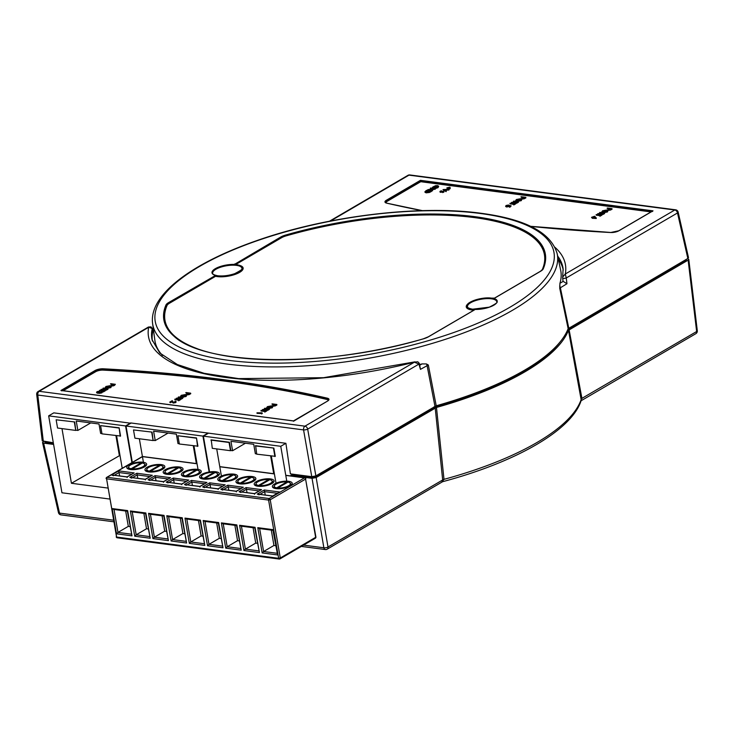 <?xml version="1.0" encoding="UTF-8"?>
<svg xmlns="http://www.w3.org/2000/svg" width="734" height="734" viewBox="0 0 734 734"><rect width="100%" height="100%" fill="white"/><g stroke="black" fill="none" stroke-linecap="round" stroke-linejoin="round"><path stroke-width="1.1" d="M142.956 466.686A8.157 2.78 -9.8 0 0 144.736 464.475A8.157 2.78 -9.8 0 0 142.313 462.998L132.23 468.888A8.157 2.78 -9.8 0 0 142.956 466.686M141.176 462.842A8.157 2.78 -9.8 0 0 130.441 465.044A8.157 2.78 -9.8 0 0 128.67 467.255A8.157 2.78 -9.8 0 0 131.092 468.742L141.176 462.842L141.304 463.585M161.159 469.072A8.157 2.78 -9.8 0 0 162.939 466.87A8.157 2.78 -9.8 0 0 160.517 465.384L150.433 471.274A8.157 2.78 -9.8 0 0 161.159 469.072M159.379 465.228A8.157 2.78 -9.8 0 0 148.644 467.43A8.157 2.78 -9.8 0 0 146.864 469.641A8.157 2.78 -9.8 0 0 149.296 471.127L159.379 465.228L159.507 465.971M179.362 471.467A8.157 2.78 -9.8 0 0 181.142 469.255A8.157 2.78 -9.8 0 0 178.72 467.769L168.637 473.669A8.157 2.78 -9.8 0 0 179.362 471.467M177.582 467.622A8.157 2.78 -9.8 0 0 166.847 469.824A8.157 2.78 -9.8 0 0 165.067 472.026A8.157 2.78 -9.8 0 0 167.499 473.513L177.582 467.622L177.711 468.356M197.565 473.852A8.157 2.78 -9.8 0 0 199.345 471.641A8.157 2.78 -9.8 0 0 196.923 470.155L186.84 476.054A8.157 2.78 -9.8 0 0 197.565 473.852M195.785 470.008A8.157 2.78 -9.8 0 0 185.051 472.21A8.157 2.78 -9.8 0 0 183.271 474.421A8.157 2.78 -9.8 0 0 185.702 475.907L195.785 470.008L195.914 470.751M215.768 476.238A8.157 2.78 -9.8 0 0 217.548 474.026A8.157 2.78 -9.8 0 0 215.126 472.54L205.034 478.44A8.157 2.78 -9.8 0 0 215.768 476.238M213.989 472.393A8.157 2.78 -9.8 0 0 203.254 474.595A8.157 2.78 -9.8 0 0 201.474 476.806A8.157 2.78 -9.8 0 0 203.896 478.293L213.989 472.393L214.117 473.136M233.972 478.623A8.157 2.78 -9.8 0 0 235.752 476.421A8.157 2.78 -9.8 0 0 233.329 474.935L223.237 480.825A8.157 2.78 -9.8 0 0 233.972 478.623M232.192 474.779A8.157 2.78 -9.8 0 0 221.457 476.981A8.157 2.78 -9.8 0 0 219.677 479.192A8.157 2.78 -9.8 0 0 222.099 480.678L232.192 474.779L232.32 475.522M252.175 481.009A8.157 2.78 -9.8 0 0 253.955 478.807A8.157 2.78 -9.8 0 0 251.533 477.32L241.44 483.211A8.157 2.78 -9.8 0 0 252.175 481.009M250.395 477.173A8.157 2.78 -9.8 0 0 239.66 479.375A8.157 2.78 -9.8 0 0 237.88 481.577A8.157 2.78 -9.8 0 0 240.302 483.064L250.395 477.173L250.523 477.907M270.378 483.403A8.157 2.78 -9.8 0 0 272.158 481.192A8.157 2.78 -9.8 0 0 269.736 479.706L259.643 485.605A8.157 2.78 -9.8 0 0 270.378 483.403M268.598 479.559A8.157 2.78 -9.8 0 0 257.863 481.761A8.157 2.78 -9.8 0 0 256.083 483.972A8.157 2.78 -9.8 0 0 258.506 485.449L268.598 479.559L268.727 480.293M288.581 485.789A8.157 2.78 -9.8 0 0 290.361 483.578A8.157 2.78 -9.8 0 0 287.939 482.091L277.847 487.991A8.157 2.78 -9.8 0 0 288.581 485.789M286.801 481.944A8.157 2.78 -9.8 0 0 276.067 484.146A8.157 2.78 -9.8 0 0 274.287 486.358A8.157 2.78 -9.8 0 0 276.709 487.844L286.801 481.944L286.93 482.688M148.213 528.975L146.516 528.755L143.864 513.396M137.799 478.274L136.854 473.265L152.323 475.302L145.268 479.256L129.854 477.357L136.854 473.265M146.516 528.755L136.185 534.802L149.516 536.545M166.416 531.37L164.719 531.141L162.067 515.782M156.003 480.669L155.424 477.302L150.828 479.99M164.719 531.141L154.388 537.187L167.719 538.93M184.619 533.756L182.922 533.535L180.27 518.167M174.206 483.055L173.628 479.687L169.031 482.376M182.922 533.535L172.591 539.573L185.922 541.325M202.813 536.141L201.125 535.921L198.474 520.553M192.409 485.44L191.831 482.082L187.234 484.761M201.125 535.921L190.794 541.958L204.125 543.711M221.017 538.527L219.328 538.306L216.677 522.947M210.612 487.826L210.025 484.468L205.437 487.147M219.328 538.306L208.997 544.344L222.329 546.096M239.22 540.921L237.532 540.692L234.88 525.333M228.815 490.211L228.228 486.853L223.641 489.541M237.532 540.692L227.201 546.738L240.532 548.481M257.423 543.307L255.735 543.087L253.083 527.718M247.019 492.606L246.431 489.239L241.844 491.927M255.735 543.087L245.404 549.124L258.735 550.867M275.626 545.692L273.938 545.472L271.286 530.104M265.222 494.991L264.635 491.633L260.047 494.312M273.938 545.472L263.607 551.509L276.938 553.262M130.01 526.59L128.312 526.37L125.661 511.002M119.596 475.889L119.018 472.531L114.431 475.21M128.312 526.37L117.981 532.407L131.313 534.159M277.847 487.991L277.966 488.67M276.709 487.844L276.837 488.596M259.643 485.605L259.763 486.284M258.506 485.449L258.643 486.211M241.44 483.211L241.559 483.899M240.302 483.064L240.44 483.825M223.237 480.825L223.356 481.504M222.099 480.678L222.237 481.44M205.034 478.44L205.153 479.119M203.896 478.293L204.034 479.045M186.84 476.054L186.95 476.733M185.702 475.907L185.83 476.66M168.637 473.669L168.747 474.347M167.499 473.513L167.627 474.274M150.433 471.274L150.543 471.953M149.296 471.127L149.424 471.889M132.23 468.888L132.34 469.567M131.092 468.742L131.221 469.503M131.698 478.146L129.854 477.357L145.332 479.385L145.35 479.935M168.068 478.963L155.424 477.302L155.058 475.66L148.057 479.742L163.471 481.642L170.527 477.687L163.535 481.779L148.057 479.742L149.892 480.531M163.544 482.321L163.535 481.779M186.271 481.348L173.628 479.687L173.261 478.045L166.26 482.137L181.674 484.036L188.73 480.073L181.738 484.165L166.26 482.137L168.095 482.917M181.748 484.715L181.738 484.165M204.465 483.734L191.831 482.082L191.464 480.431L184.463 484.523L199.877 486.422L206.933 482.458L199.942 486.55L184.463 484.523L186.298 485.312M199.951 487.101L199.942 486.55M222.668 486.128L210.025 484.468L209.667 482.816L202.667 486.908L218.081 488.807L225.136 484.844L218.136 488.936L202.667 486.908L204.502 487.697M218.154 489.486L218.136 488.936M240.871 488.514L228.228 486.853L227.87 485.202L220.87 489.294L236.284 491.193L243.339 487.238L236.339 491.321L220.87 489.294L222.705 490.083M236.357 491.872L236.339 491.321M259.074 490.899L246.431 489.239L246.073 487.596L239.073 491.688L254.487 493.587L261.543 489.624L254.542 493.716L239.073 491.688L240.908 492.468M254.56 494.266L254.542 493.716M277.278 493.285L264.635 491.633L264.277 489.982L257.276 494.074L272.69 495.973L279.746 492.009L272.745 496.101L257.276 494.074L259.111 494.863M272.764 496.652L272.745 496.101M131.661 474.192L119.018 472.531L118.651 470.879L111.651 474.971L127.074 476.871L134.129 472.907L127.129 476.999L111.651 474.971L113.495 475.76M127.147 477.55L127.129 476.999M272.965 530.278L277.617 554.95L262.148 552.922L263.607 551.509L259.643 528.581M262.148 552.922L257.79 527.663L273.259 529.691L277.617 554.95M257.79 527.663L259.625 528.452M254.762 527.893L259.414 552.564L243.945 550.537L245.404 549.124L241.44 526.195M243.945 550.537L239.587 525.278L255.056 527.306L259.414 552.564M239.587 525.278L241.422 526.067M236.559 525.507L241.211 550.17L225.742 548.142L227.201 546.738L223.237 523.801M225.742 548.142L221.384 522.892L236.853 524.92L241.211 550.17M221.384 522.892L223.219 523.681M218.356 523.113L223.008 547.784L207.538 545.757L208.997 544.344L205.034 521.415M207.538 545.757L203.18 520.507L218.649 522.535L223.008 547.784M203.18 520.507L205.015 521.287M200.153 520.727L204.814 545.399L189.335 543.371L190.794 541.958L186.831 519.03M189.335 543.371L184.977 518.112L200.446 520.149L204.814 545.399M184.977 518.112L186.812 518.901M181.949 518.342L186.61 543.013L171.132 540.986L172.591 539.573L168.627 516.644M171.132 540.986L166.774 515.727L182.243 517.754L186.61 543.013M166.774 515.727L168.609 516.516M163.746 515.956L168.407 540.628L152.929 538.591L154.388 537.187L150.424 514.25M152.929 538.591L148.571 513.341L164.04 515.369L168.407 540.628M148.571 513.341L150.406 514.13M145.543 513.561L150.204 538.233L134.726 536.205L136.185 534.802L132.221 511.864M134.726 536.205L130.368 510.956L145.837 512.983L150.204 538.233M130.368 510.956L132.203 511.745M127.349 511.176L132.001 535.848L116.522 533.82L117.981 532.407L114.027 509.479M116.522 533.82L112.164 508.57L127.633 510.598L132.001 535.848M112.164 508.57L113.999 509.35M63.17 390.708L95.631 371.734A5.927 2.018 170.2 0 1 103.136 370.11A966.504 329.612 170.2 0 1 221.98 380.772A966.504 329.612 170.2 0 1 327.061 399.479A5.927 2.018 170.2 0 1 328.428 400.177M234.412 264.423L280.654 237.082A12.294 4.193 170.2 0 1 285.719 235.027A193.565 66.014 170.2 0 1 474.806 216.658A193.565 66.014 170.2 0 1 543.261 268.809A12.294 4.193 170.2 0 1 540.71 271.195L494.707 298.087L492.89 298.371A15.231 5.193 -9.8 0 0 491.486 298.132A15.231 5.193 -9.8 0 0 470.338 302.133A15.231 5.193 -9.8 0 0 472.558 309.197A15.231 5.193 -9.8 0 0 474.118 309.344L474.779 309.427L474.54 309.876L428.537 336.759A12.294 4.193 170.2 0 1 423.481 338.824A193.565 66.014 170.2 0 1 234.394 357.192A193.565 66.014 170.2 0 1 165.939 305.041A12.294 4.193 170.2 0 1 168.49 302.656L215.585 275.424A15.423 5.257 170.2 0 1 215.346 268.662A15.423 5.257 170.2 0 1 234.412 264.423L235.146 264.561M240.394 265.717A15.561 5.303 170.2 0 1 242.027 266.8A15.561 5.303 170.2 0 1 235.651 273.699A15.561 5.303 170.2 0 1 217.567 276.131A15.561 5.303 170.2 0 1 216.126 275.892L215.585 275.424M216.319 275.525A15.231 5.193 -9.8 0 0 217.723 275.764A15.231 5.193 -9.8 0 0 238.871 271.773A15.231 5.193 -9.8 0 0 236.642 264.708A15.231 5.193 -9.8 0 0 235.091 264.561L235.385 264.579M554.941 247.294A211.548 72.143 170.2 0 1 565.299 273.993L562.675 277.048L562.987 281.003M419.683 364.532A205.924 70.225 -9.8 0 0 421.995 363.917L426.362 363.926L428.326 365L436.225 405.783L315.877 475.898L311.767 476.678L290.398 473.87L285.893 443.299L280.755 446.3L286.774 481.174M687.85 258.469L677.5 212.952A2.964 1.018 -12.8 0 0 678.143 212.089L688.492 257.652L687.85 258.469L568.144 328.667A207.548 70.785 170.2 0 1 436.225 405.783M568.144 328.667L559.721 288.196L559.941 283.287A205.924 70.225 -9.8 0 0 560.675 270.231L557.189 253.762A205.3 70.014 170.2 0 1 448.804 338.19A205.3 70.014 170.2 0 1 227.558 364.101A205.3 70.014 170.2 0 1 152.617 323.639C148.681 295.325 190.693 263.726 255.808 240.963C325.492 216.172 418.912 204.667 481.119 213.282C525.792 219.191 551.151 232.678 557.189 253.762M115.366 384.304L111.871 385.469L111.458 384.882L112.577 384.176L110.816 383.708L115.366 384.304L113.825 385.754L111.972 386.011L111.55 385.433M111.843 384.616L110.485 383.9M107.898 388.662L104.375 389.855L104.439 388.928L100.989 389.442L104.852 388.69L103.347 388.066L107.898 388.662L107.999 389.213L106.366 390.121L104.467 390.405L104.54 389.479M103.797 389.589L101.081 389.993L100.989 389.442M103.622 388.873L103.017 388.258M186.684 395.121L186.106 396.498L181.757 397.333L180.61 396.727L181.197 395.342L185.509 394.516L186.684 395.121L186.014 395.947L181.665 396.782L180.509 396.176M174.802 399.158L180.491 399.094L180.582 399.645L178.646 400.773L178.087 400.168L178.885 399.7L174.802 399.158L174.894 399.709L178.133 400.131M175.224 402.526L175.261 401.149L175.674 402.599L173.206 403.067L172.022 401.718L170.316 402.727L169.747 402.113L172.251 400.654L173.407 402.324L175.132 401.975L174.931 401.342L175.132 401.975M175.353 401.7L175.674 402.599M276.81 404.462L273.323 405.627L272.901 405.049L274.03 404.333L272.259 403.865L276.81 404.462L276.901 405.012L275.278 405.911L273.415 406.177L273.002 405.599M273.296 404.773L271.929 404.058M269.35 408.82L265.818 410.012L265.892 409.095L262.442 409.609L266.304 408.856L264.8 408.223L269.35 408.82L269.442 409.37L267.809 410.288L265.91 410.563L265.983 409.645M265.24 409.756L262.533 410.159L262.442 409.609M265.075 409.04L264.469 408.416M262.286 413.554L257.056 413.361L256.964 412.811L261.937 412.82L262.286 413.554M260.974 410.462L266.662 410.398L266.754 410.948L264.818 412.077L264.258 411.471L265.057 410.994L260.974 410.462L261.065 411.012L264.304 411.435M272.855 406.425L272.277 407.801L267.928 408.636L266.781 408.031L267.369 406.645L271.681 405.819L272.855 406.425L272.186 407.251L267.827 408.086L266.681 407.48M183.179 397.525L179.647 398.718L179.72 397.791L176.27 398.305L180.133 397.553L178.628 396.929L183.179 397.525L181.637 398.984L179.747 399.259L179.812 398.342M179.068 398.452L176.362 398.856L176.27 398.305M178.903 397.736L178.298 397.122M190.638 393.158L187.152 394.323L186.73 393.745L187.858 393.029L186.087 392.562L190.638 393.158L190.739 393.708L189.106 394.617L187.243 394.874L186.831 394.296M187.124 393.47L185.757 392.754M101.843 392.057L101.916 392.846L99.659 393.323L97.338 393.149L97.145 392.213M99.053 392.396L97.246 392.607L97.044 391.662L99.622 391.121L97.512 391.727L97.53 392.406L99.631 391.864L99.897 392.58L101.751 391.506L101.824 392.295L99.567 392.773L99.659 393.323L99.09 392.589M99.622 391.121L99.384 391.864L97.604 392.277L97.631 392.956M99.897 392.58L99.989 393.13M99.53 390.304L105.21 390.231L105.301 390.782L103.366 391.919L102.806 391.305L103.613 390.837L99.53 390.304L99.622 390.846L102.861 391.277M111.403 386.258L110.825 387.635L106.476 388.469L105.329 387.864L105.916 386.479L110.238 385.653L111.403 386.258L110.733 387.093L106.384 387.919L105.237 387.313M431.418 190.831L431.509 191.381L429.436 192.473L426.16 192.84L424.995 192.28L425.729 190.895L426.867 190.234L431.418 190.831L429.344 191.923L426.059 192.29L424.894 191.73M521.846 199.29L521.268 200.666L516.919 201.501L515.773 200.896L516.36 199.51L520.672 198.685L521.846 199.29L521.177 200.116L516.828 200.951L515.681 200.345M596.247 217.906L596.274 218.493L592.228 218.273L592.558 217.475L591.512 217.337L594.641 216.255L596.247 217.906L592.136 217.723M592.182 217.961L591.512 217.337M608.018 210.594L607.44 211.97L603.091 212.805L601.944 212.19L602.531 210.805L606.844 209.988L608.018 210.594L607.348 211.42L602.999 212.254L601.843 211.649M651.021 211.915L420.72 181.711L387.038 201.391A5.927 2.018 -9.8 0 0 385.772 202.639M611.972 208.63L608.486 209.796L608.064 209.218L609.192 208.502L607.422 208.034L611.972 208.63L612.073 209.181L610.44 210.08L608.587 210.346L608.165 209.759M608.458 208.942L607.091 208.227M604.513 212.988L600.981 214.181L601.054 213.255L597.604 213.778L601.733 212.86L599.962 212.392L604.513 212.988L604.605 213.539L602.972 214.447L601.082 214.732L601.155 213.805M600.495 214.447L600.403 213.897L597.696 214.328L597.604 213.778M600.238 213.199L599.632 212.585M596.136 214.631L601.825 214.567L601.917 215.117L599.981 216.246L599.421 215.631L600.219 215.163L596.136 214.631L596.237 215.181L599.476 215.603M525.801 197.327L522.314 198.492L521.902 197.914L523.021 197.198L521.25 196.73L525.801 197.327L525.902 197.877L524.269 198.776L522.415 199.042L521.993 198.464M522.287 197.639L520.92 196.923M518.342 201.685L514.809 202.878L514.883 201.96L511.433 202.474L515.296 201.722L513.791 201.088L518.342 201.685L518.443 202.235L516.809 203.153L514.91 203.428L514.984 202.501M514.231 202.621L511.525 203.024L511.433 202.474M514.066 201.905L513.461 201.281M509.965 203.327L515.653 203.263L515.745 203.813L513.809 204.942L513.25 204.336L514.048 203.859L509.965 203.327L510.066 203.878L513.305 204.3M509.442 205.703L506.451 206.447L506.13 205.483L508.534 204.997L506.579 205.557L506.799 206.254L509.268 205.364L511.167 205.887L509.754 207.318L509.185 206.704L510.442 205.97L509.442 205.703L509.194 206.52L506.543 206.997L506.221 206.034M508.534 204.997L508.634 205.548L506.671 206.107L506.891 206.804M450.034 187.253L448.942 187.886L450.291 188.069L447.529 188.721L448.208 188.032L446.868 187.849L449.621 187.198L449.795 187.996M450.291 188.069L450.052 188.803L447.621 189.262L447.125 188.666M447.456 188.464L446.868 187.849M449.162 189.271L443.987 189.721L445.997 191.115L443.052 189.583L449.162 189.271L448.896 190.023L444.988 190.225M446.345 190.913L446.088 191.666L443.006 189.611M443.529 191.702L443.721 192.216L442.556 192.556L442.4 191.84L443.171 191.638M442.822 191.913L440.501 192.317L440.336 191.73M437.235 185.812L433.546 186.574L433.482 187.62L435.179 186.959L433.62 187.876L432.399 187.308L435.565 185.684L437.547 185.619L438.693 186.216L438.051 187.638L435.501 188.491L435.363 187.73L438.106 186.28L437.235 185.812L437.336 186.363L433.638 187.124L433.574 188.17M438.024 186.583L437.336 186.363M435.179 186.959L433.711 188.418L432.399 187.308M432.032 188.977L430.408 188.766L430.647 188.023L435.198 188.62L435.29 189.17L431.06 189.867M435.198 188.62L429.115 189.611L432.693 190.078L432.454 190.822L427.904 190.225L427.885 189.638L433.886 188.684L430.317 188.216M210.869 440.088L229.063 442.474L230.494 450.713L212.291 448.327L211.236 439.868L229.439 442.253L230.861 450.502L232.595 450.722L230.962 441.308L253.716 444.29L255.349 453.713L256.661 453.878M255.652 445.694L273.855 448.079L275.278 456.328L256.707 454.153L255.652 445.694M271.323 456.071L276.012 483.238M221.402 476.072L216.713 448.905M285.893 443.299L208.539 433.152L203.391 436.152L280.755 446.3M203.391 436.152L209.566 471.925M202.933 436.097L208.08 433.088L131.175 423.004L126.028 426.004L202.933 436.097L209.135 471.99M126.028 426.004L132.313 462.402M197.923 446.18L196.492 437.932L177.922 435.767L179.353 444.006L197.923 446.18M198.024 469.439L193.959 445.923M139.35 438.758L143.414 462.273M152.076 432.106L133.505 429.94L134.928 438.18L153.131 440.565L152.076 432.106L133.505 429.94M179.298 443.731L177.986 443.565L176.353 434.143L153.608 431.161L155.232 440.574L153.498 440.354M130.762 423.243L53.811 412.857L48.664 415.857L125.569 425.949L131.909 462.64M48.664 415.857L61.95 492.78L109.678 499.037M120.559 436.033L119.137 427.784L100.567 425.619L101.989 433.858L120.559 436.033M122.22 468.31L116.596 435.776M61.986 428.61L71.427 483.284L107.788 488.046M74.712 421.958L56.142 419.793L57.564 428.032L75.767 430.418L74.712 421.958L56.142 419.793M101.943 433.592L100.622 433.418L98.998 423.995L76.244 421.013L77.868 430.427L76.134 430.207M290.774 475.953L291.774 474.889L311.794 477.513L311.647 476.66M290.682 475.522L312.051 478.32L316.161 477.54L436.473 407.453A207.584 70.794 -9.8 0 0 568.465 330.3L688.134 260.12L688.786 259.331L687.437 258.707M686.29 259.386L686.354 259.772A2.964 1.009 170.2 0 1 685.703 260.579L685.574 259.799M567.822 329.483L685.703 260.579M435.308 406.113L435.473 407.076A205.804 70.189 -9.8 0 0 560.07 341.989M435.473 407.076A2.964 1.009 -9.8 0 0 434.207 407.59L315.914 476.733A2.964 1.009 170.2 0 1 311.794 477.513M45.884 441.804L46.031 442.657L53.463 443.63M46.031 442.657A2.964 1.009 170.2 0 1 44.957 442.079L44.884 441.666M43.581 441.501L42.526 442.556L43.609 443.116L53.6 444.419M53.316 442.776L42.242 440.877L36.7 394.406A2.964 1 -6.8 0 0 37.792 395.039L43.324 441.464M291.774 474.889L291.627 474.036M152.617 323.639L154.865 340.319A205.924 70.225 -9.8 0 0 162.526 355.485M436.473 407.453L444.006 479.44L441.932 481.688L442.675 479.963L435.207 407.957M442.437 481.798L442.795 481.651C516.195 461.998 572.125 430.096 581.245 400.241L568.465 330.3M569.098 329.704L581.924 398.36A2.964 1.193 -10.5 0 0 581.31 399.076A207.584 70.794 -9.8 0 1 443.997 479.339A2.964 0.963 -6 0 0 442.648 479.77M563.244 270.094A208.474 71.097 -9.8 0 0 558.381 259.368M152.617 330.933L152.855 331.3A208.474 71.097 -9.8 0 0 152.397 341.062M152.855 331.3L152.232 328.593A208.584 71.134 -9.8 0 0 152.057 339.695L159.746 352.953L177.316 364.523L204.107 373.303L238.669 378.606L323.547 377.698L415.04 361.834M678.143 212.089A2.964 2.964 0 0 0 675.629 209.814A2.964 1.881 97.5 0 0 674.775 210.007L565.299 273.993L566.263 277.975A2.074 0.495 173.2 0 1 564.006 278.388A2.074 0.495 173.2 0 1 562.62 278.085L562.62 278.085A2.074 0.495 173.2 0 1 562.629 278.021M559.941 283.287L563.226 281.37L566.951 283.737L559.721 288.196M152.131 328.263A2.074 0.908 167 0 1 152.222 328.447L152.222 328.447A2.074 0.908 167 0 1 152.232 328.593L148.461 327.015L151.039 326.887L152.222 328.447L152.855 331.181M428.326 365L420.454 369.367L419.343 363.376A2.074 0.817 163.9 0 1 418.93 364.101L307.684 429.124L315.877 475.898M419.343 363.376L417.784 361.779L414.426 362.183A211.548 72.143 170.2 0 1 148.644 327.318L39.168 391.314L304.959 426.17L414.426 362.183L418.93 364.101L420.454 369.367M420.72 181.711L420.444 180.335L653.003 210.841L618.964 230.742A6.523 2.22 170.2 0 1 610.706 232.522A967.1 329.814 170.2 0 1 530.746 226.393M293.499 420.977L60.94 390.479L94.98 370.578A6.523 2.22 170.2 0 1 103.237 368.789A967.1 329.814 170.2 0 1 222.154 379.46A967.1 329.814 170.2 0 1 327.3 398.177A6.523 2.22 170.2 0 1 327.548 401.076L293.508 421.252M60.94 390.479L61.858 390.873L60.94 390.479M652.278 211.548L653.003 210.841L652.278 211.548M130.716 422.94L125.569 425.949M273.709 473.714L270.653 455.979M245.459 443.208L232.595 450.722M255.285 445.914L273.855 448.079M273.488 448.3L274.911 456.539M196.354 463.567L193.29 445.832M168.095 433.06L155.232 440.574M119.981 455.383L71.427 483.284M119.312 455.291L115.926 435.684M90.732 422.912L77.868 430.427M153.131 440.565L151.709 432.326M197.547 446.391L196.492 437.932M196.125 438.152L177.922 435.767M75.767 430.418L74.345 422.178M120.192 436.244L119.137 427.784M118.77 428.005L100.567 425.619M608.587 210.346L608.064 209.218M611.174 208.759L609.66 208.566L608.816 209.603L611.174 208.759M610.431 209.199L609.101 209.493L609.009 208.942L608.816 209.603M610.349 209.529L610.44 210.08M609.66 208.566L609.752 209.117M609.101 209.493L608.908 210.153M606.862 211.364L606.523 210.181L603.009 210.86L602.412 211.585L603.33 212.062L606.862 211.364L607.44 210.658M607.348 211.42L607.44 211.97M602.999 212.254L603.091 212.805M607.348 210.961L602.596 211.832M606.523 210.181L606.614 210.731M603.009 210.86L603.109 211.41M601.063 214.667L601.054 213.255M603.715 213.126L602.201 212.924L601.311 213.989L603.715 213.126M602.963 213.557L601.614 213.869L601.522 213.319L601.311 213.989M602.88 213.906L602.972 214.447M602.201 212.924L602.293 213.475M601.614 213.869L601.412 214.539M601.825 214.567L599.889 215.695L599.981 216.246M599.889 215.695L599.421 215.631M594.457 216.695L593.356 217.337L595.338 217.603L594.457 216.695L594.201 217.447M592.604 217.787L592.696 218.328M593.026 217.53L593.127 218.081M596.182 217.943L596.274 218.493M522.415 199.042L521.902 197.914M525.012 197.455L523.489 197.262L522.645 198.299L525.012 197.455M524.26 197.896L522.929 198.189L522.837 197.639L522.645 198.299M524.177 198.235L524.269 198.776M523.489 197.262L523.59 197.813M522.929 198.189L522.736 198.85M520.69 200.061L520.351 198.877L516.846 199.556L516.241 200.29L517.158 200.758L520.69 200.061L521.268 199.354M521.177 200.116L521.268 200.666M516.828 200.951L516.919 201.501M521.177 199.657L516.424 200.529M520.351 198.877L520.443 199.428M516.846 199.556L516.938 200.107M514.901 203.373L514.883 201.96M517.543 201.822L516.03 201.621L515.149 202.685L517.543 201.822M516.8 202.263L515.442 202.566L515.351 202.015L515.149 202.685M516.708 202.602L516.809 203.153M516.03 201.621L516.121 202.171M515.442 202.566L515.24 203.235M515.653 203.263L513.717 204.391L513.809 204.942M513.717 204.391L513.25 204.336M511.167 205.887L509.754 207.318M508.203 205.19L508.304 205.74M506.13 205.483L506.543 206.997M509.093 205.97L509.194 206.52M509.653 206.768L509.185 206.704M447.529 188.721L447.621 189.262M448.612 188.078L448.713 188.629M449.96 188.262L450.052 188.803M445.997 191.115L446.088 191.666M448.804 189.473L448.896 190.023M443.217 191.611L440.409 191.767L440.235 191.179L441.455 190.794L440.721 191.574L443.437 191.152L443.721 192.216M443.437 191.152L442.556 192.556M441.547 190.959L441.629 191.446M440.235 191.179L440.501 192.317M441.051 191.767L441.143 192.317M438.693 186.216L438.051 187.638M437.959 187.087L435.409 187.941L435.501 188.491M433.62 187.876L433.711 188.418M433.482 187.62L433.638 187.124M432.693 190.078L432.454 190.822M432.363 190.28L427.812 189.675M435.124 188.656L435.216 189.207M429.858 191.4L427.096 191.033L425.738 191.913L425.647 191.363L426.39 192.097L430.619 190.959L427.004 190.482L425.509 191.675M426.059 192.29L426.16 192.84M429.344 191.923L429.436 192.473M427.004 190.482L427.096 191.033M262.194 413.003L261.607 413.958M261.515 413.407L256.964 412.811M266.662 410.398L264.726 411.526L264.818 412.077M264.726 411.526L264.258 411.471M265.901 410.508L265.892 409.095M268.552 408.957L267.038 408.755L266.148 409.82L268.552 408.957M267.8 409.398L266.451 409.7L266.35 409.15L266.148 409.82M267.717 409.737L267.809 410.288M267.038 408.755L267.13 409.306M266.451 409.7L266.249 410.37M271.699 407.196L271.351 406.012L267.846 406.691L267.249 407.425L268.167 407.893L271.699 407.196L272.268 406.489M272.186 407.251L272.277 407.801M267.827 408.086L267.928 408.636M272.186 406.792L267.433 407.664M271.351 406.012L271.452 406.563M267.846 406.691L267.947 407.242M273.415 406.177L272.901 405.049M276.012 404.599L274.498 404.397L273.654 405.434L276.012 404.599M275.259 405.03L273.938 405.324L273.837 404.773L273.654 405.434M275.177 405.37L275.278 405.911M274.498 404.397L274.589 404.948M273.938 405.324L273.745 405.985M175.261 401.149L175.582 402.048L173.114 402.516L171.93 401.177L170.215 402.177L170.316 402.727M170.215 402.177L169.747 402.113M171.93 401.177L172.022 401.718M173.114 402.516L173.206 403.067M180.491 399.094L178.555 400.223L178.646 400.773M178.555 400.223L178.087 400.168M179.729 399.204L179.72 397.791M182.381 397.654L180.867 397.452L179.977 398.525L182.381 397.654M181.628 398.094L180.28 398.397L180.188 397.846L179.977 398.525M181.546 398.434L181.637 398.984M180.867 397.452L180.959 398.002M180.28 398.397L180.078 399.067M185.528 395.901L186.097 395.186L185.179 394.708L181.674 395.397L181.078 396.121L181.995 396.589L185.528 395.901M186.014 395.947L186.106 396.498M181.665 396.782L181.757 397.333M186.014 395.488L181.261 396.369M185.179 394.708L185.28 395.259M181.674 395.397L181.775 395.938M187.243 394.874L186.73 393.745M189.84 393.296L188.326 393.094L187.482 394.13L189.84 393.296M189.088 393.727L187.766 394.02L187.675 393.47L187.482 394.13M189.014 394.066L189.106 394.617M188.326 393.094L188.418 393.644M187.766 394.02L187.574 394.681M98.374 391.406L98.466 391.956M99.292 391.314L99.384 391.864M97.044 391.662L97.338 393.149M98.273 392.58L98.365 393.13M101.751 391.506L101.916 392.846M105.21 390.231L103.274 391.369L103.366 391.919M103.274 391.369L102.806 391.305M104.457 390.341L104.439 388.928M107.1 388.791L105.586 388.598L104.705 389.662L107.1 388.791M106.357 389.231L104.999 389.534L104.907 388.983L104.705 389.662M106.265 389.571L106.366 390.121M105.586 388.598L105.687 389.148M104.999 389.534L104.797 390.213M110.247 387.038L110.825 386.323L109.907 385.845L106.402 386.534L105.797 387.258L106.714 387.726L110.247 387.038M110.733 387.093L110.825 387.635M106.384 387.919L106.476 388.469M110.742 386.625L105.98 387.506M109.907 385.845L109.999 386.396M106.402 386.534L106.494 387.084M111.972 386.011L111.458 384.882M114.568 384.433L113.045 384.231L112.201 385.267L114.568 384.433M113.816 384.873L112.485 385.157L112.394 384.607L112.201 385.267M113.733 385.203L113.825 385.754M113.045 384.231L113.146 384.781M112.485 385.157L112.302 385.818M274.589 483.954A10.083 3.441 170.2 0 1 288.581 481.311A10.083 3.441 170.2 0 1 290.058 485.981A10.083 3.441 170.2 0 1 276.057 488.624A10.083 3.441 170.2 0 1 274.589 483.954M274.277 486.257A8.9 3.037 -9.8 0 0 273.745 487.578C270.396 487.275 281.296 490.762 289.655 486.055L291.279 484.55A8.9 3.037 -9.8 0 0 290.334 483.477M256.386 481.568A10.083 3.441 170.2 0 1 270.378 478.917A10.083 3.441 170.2 0 1 271.855 483.596A10.083 3.441 170.2 0 1 257.863 486.238A10.083 3.441 170.2 0 1 256.386 481.568M256.074 483.862A8.9 3.037 -9.8 0 0 255.542 485.192C252.193 484.88 263.102 488.376 271.452 483.669L273.076 482.165A8.9 3.037 -9.8 0 0 272.131 481.091M238.183 479.174A10.083 3.441 170.2 0 1 252.175 476.531A10.083 3.441 170.2 0 1 253.652 481.21A10.083 3.441 170.2 0 1 239.66 483.853A10.083 3.441 170.2 0 1 238.183 479.174M237.871 481.476A8.9 3.037 -9.8 0 0 237.339 482.807C233.99 482.495 244.899 485.991 253.248 481.284L254.872 479.779A8.9 3.037 -9.8 0 0 253.927 478.706M128.964 464.851A10.083 3.441 170.2 0 1 142.965 462.209A10.083 3.441 170.2 0 1 144.442 466.879A10.083 3.441 170.2 0 1 130.441 469.531A10.083 3.441 170.2 0 1 128.964 464.851M128.652 467.154A8.9 3.037 -9.8 0 0 128.129 468.476C124.78 468.173 135.68 471.668 144.029 466.952L145.662 465.448A8.9 3.037 -9.8 0 0 144.717 464.383M219.98 476.788A10.083 3.441 170.2 0 1 233.981 474.146A10.083 3.441 170.2 0 1 235.449 478.816A10.083 3.441 170.2 0 1 221.457 481.467A10.083 3.441 170.2 0 1 219.98 476.788M219.668 479.091A8.9 3.037 -9.8 0 0 219.136 480.421C215.787 480.109 226.696 483.605 235.045 478.898L236.669 477.384A8.9 3.037 -9.8 0 0 235.724 476.32M201.777 474.403A10.083 3.441 170.2 0 1 215.778 471.76A10.083 3.441 170.2 0 1 217.246 476.43A10.083 3.441 170.2 0 1 203.254 479.073A10.083 3.441 170.2 0 1 201.777 474.403M201.465 476.705A8.9 3.037 -9.8 0 0 200.933 478.027C197.584 477.724 208.493 481.22 216.842 476.504L218.466 474.999A8.9 3.037 -9.8 0 0 217.53 473.925M183.573 472.017A10.083 3.441 170.2 0 1 197.574 469.365A10.083 3.441 170.2 0 1 199.042 474.045A10.083 3.441 170.2 0 1 185.051 476.687A10.083 3.441 170.2 0 1 183.573 472.017M183.261 474.32A8.9 3.037 -9.8 0 0 182.729 475.641C179.38 475.329 190.29 478.825 198.639 474.118L200.263 472.613A8.9 3.037 -9.8 0 0 199.327 471.54M165.37 469.632A10.083 3.441 170.2 0 1 179.371 466.98A10.083 3.441 170.2 0 1 180.839 471.659A10.083 3.441 170.2 0 1 166.847 474.302A10.083 3.441 170.2 0 1 165.37 469.632M165.058 471.925A8.9 3.037 -9.8 0 0 164.526 473.256C161.177 472.944 172.086 476.439 180.436 471.733L182.06 470.228A8.9 3.037 -9.8 0 0 181.124 469.154M147.167 467.237A10.083 3.441 170.2 0 1 161.168 464.594A10.083 3.441 170.2 0 1 162.645 469.265A10.083 3.441 170.2 0 1 148.644 471.916A10.083 3.441 170.2 0 1 147.167 467.237M146.855 469.54A8.9 3.037 -9.8 0 0 146.332 470.87C142.974 470.558 153.883 474.054 162.232 469.347L163.856 467.842A8.9 3.037 -9.8 0 0 162.92 466.769M142.442 456.649L107.127 477.293L269.13 498.542A1.184 0.826 59.7 0 1 270.231 499.762L280.287 557.996L315.648 537.325L305.592 479.091L270.231 499.762L268.589 500.065L106.586 478.825L116.642 537.059L278.645 558.308L268.589 500.065A1.184 0.752 97.5 0 1 269.13 498.542L304.491 477.871L285.783 475.421M152.323 475.302L145.332 479.385M155.058 475.66L170.527 477.687M173.261 478.045L188.73 480.073M191.464 480.431L206.933 482.458M209.667 482.816L225.136 484.844M227.87 485.202L243.339 487.238M246.073 487.596L261.543 489.624M264.277 489.982L279.746 492.009M118.651 470.879L134.129 472.907M274.406 473.925L219.796 466.76M208.419 465.273L207.961 465.209M197.042 463.778L142.488 456.621M149.864 476.577L137.221 474.916L132.625 477.595M117.568 537.728A1.184 0.752 -82.5 0 1 116.642 537.059L116.211 536.829A1.184 1.184 0 0 0 117.22 537.802L279.223 559.051A1.184 0.752 97.5 0 0 279.571 558.978A1.184 0.826 59.7 0 0 279.975 558.895L315.336 538.233A1.184 1.184 0 0 0 315.904 537.004L315.648 537.325A1.184 0.826 59.7 0 1 315.336 538.233M278.645 558.308A1.184 0.752 97.5 0 0 279.223 559.051A1.184 1.184 0 0 0 279.975 558.895A1.184 0.826 59.7 0 0 280.287 557.996L278.645 558.308M116.467 536.508L106.586 478.825A1.184 0.752 -82.5 0 1 107.127 477.293A1.184 0.826 59.7 0 0 106.724 477.366A1.184 1.184 0 0 0 106.146 478.596L106.412 478.274A1.184 0.826 59.7 0 1 106.724 477.366L142.075 456.695M305.849 478.77A1.184 1.184 0 0 0 304.839 477.797A1.184 0.752 -82.5 0 0 304.491 477.871A1.184 0.826 59.7 0 1 305.592 479.091L315.904 537.004M327.061 399.479L326.96 398.938A966.504 329.612 -9.8 0 0 221.879 380.23A966.504 329.612 -9.8 0 0 103.035 369.56A5.927 2.018 -9.8 0 0 95.53 371.184L62.326 390.598M327.548 401.076L328.483 399.966A5.927 2.018 -9.8 0 0 326.96 398.938L327.3 398.177M103.136 370.11L103.237 368.789M491.321 298.802A14.827 5.055 -9.8 0 0 475.421 300.646A14.827 5.055 -9.8 0 0 467.503 306.711C467.31 307.629 469.008 308.464 472.613 309.197L489.312 307.161C495.872 303.858 498.34 302.023 496.725 301.665A14.827 5.055 -9.8 0 0 491.321 298.802M474.375 309.895L473.99 309.711A15.561 5.303 170.2 0 1 472.402 309.555A15.561 5.303 170.2 0 1 466.879 305.408A15.561 5.303 170.2 0 1 468.063 303.83M473.852 310.188L474.118 309.344M543.261 268.809A0.596 0.541 -156.8 0 0 542.811 269.121A193.051 65.84 -9.8 0 0 543.004 268.653A193.051 65.84 -9.8 0 0 474.531 217.117A193.051 65.84 -9.8 0 0 285.948 235.44A11.781 4.019 -9.8 0 0 281.104 237.412L235.1 264.304L234.66 263.974M542.802 269.13L542.811 269.121A0.596 0.541 -156.8 0 0 542.811 269.13A0.596 0.541 -156.8 0 1 542.353 269.451A192.537 65.665 -9.8 0 0 474.265 217.576A192.537 65.665 -9.8 0 0 286.177 235.853L285.719 235.027M240.064 265.524A16.075 5.477 170.2 0 1 238.229 273.112A16.075 5.477 170.2 0 1 217.292 276.599A16.075 5.477 170.2 0 1 215.805 276.342L216.126 275.892L214.934 276.085L215.374 276.415L169.37 303.307A11.267 3.844 -9.8 0 0 167.031 305.491A192.537 65.665 -9.8 0 0 197.253 348.678M236.486 265.378A14.827 5.055 -9.8 0 0 220.585 267.222A14.827 5.055 -9.8 0 0 212.667 273.287C212.475 274.204 214.172 275.039 217.778 275.773C223.108 276.323 228.742 275.626 234.678 273.663C241.073 270.387 243.477 268.58 241.89 268.231A14.827 5.055 -9.8 0 0 236.486 265.378M473.779 310.179A16.075 5.477 170.2 0 1 472.127 310.023A16.075 5.477 170.2 0 1 468.31 303.546M480.256 213.475A202.336 69.005 -9.8 0 0 199.354 266.561A202.336 69.005 -9.8 0 0 228.944 360.376A202.336 69.005 -9.8 0 0 509.846 307.289A202.336 69.005 -9.8 0 0 480.256 213.475M562.684 277.039L563.106 268.699A208.584 71.134 -9.8 0 0 557.684 256.102M311.767 476.678L303.573 429.904L37.792 395.039A2.964 1.881 -82.5 0 1 39.168 391.314A2.964 2.064 59.7 0 0 38.15 391.497A2.964 2.964 0 0 0 36.7 394.406M43.609 443.116L59.518 513.103L113.33 520.167M303.564 545.114L323.868 547.784L312.051 478.32M434.959 406.287L427.06 365.504A2.964 2.064 59.7 0 0 426.362 363.926M675.629 209.814L409.847 174.949A2.964 2.964 0 0 0 407.966 175.325A2.964 2.064 59.7 0 1 408.985 175.142L674.775 210.007A2.964 2.064 -120.3 0 1 677.5 212.952L566.263 277.975L566.951 283.737M559.647 286.021A2.964 2.064 -120.3 0 1 560.345 287.6L568.767 328.08M422.123 210.658A967.1 329.814 170.2 0 1 386.644 203.135A6.523 2.22 170.2 0 1 386.396 200.235L420.444 180.335M409.847 174.949A2.964 1.881 97.5 0 0 408.985 175.142L330.52 221.007M493.606 298.417A15.423 5.257 170.2 0 1 493.844 305.188A15.423 5.257 170.2 0 1 474.779 309.427M315.776 475.953L315.914 476.733M434.207 407.59L434.069 406.81M581.924 398.36L696.649 331.511L688.134 260.12M316.161 477.54L327.988 547.004L442.675 479.963A2.964 1.101 -8.6 0 1 444.006 479.44M153.525 330.401L152.782 330.841M419.866 365.165L421.995 363.917M307.684 429.124A2.964 2.064 -120.3 0 0 304.959 426.17A2.964 1.881 -82.5 0 0 303.573 429.904A2.964 0.872 -9.9 0 0 307.684 429.124M58.454 512.589A2.964 2.964 0 0 0 60.959 514.873A2.964 1.881 97.5 0 1 59.518 513.103A2.964 1.018 167.2 0 1 58.454 512.589L42.526 442.556M325.309 549.546A2.964 2.964 0 0 0 327.19 549.17A2.964 2.064 59.7 0 0 327.988 547.004A2.964 1.147 170.3 0 1 323.868 547.784A2.964 1.881 97.5 0 0 325.309 549.546L301.353 546.408M697.3 330.768A2.964 1 173.2 0 1 696.649 331.511A2.964 2.064 -120.3 0 1 695.85 333.676A2.964 2.964 0 0 0 697.3 330.768L688.786 259.331M581.961 398.553A2.964 1.055 -7.8 0 0 581.328 399.168M541.49 270.589A11.267 3.844 -9.8 0 0 542.353 269.451M286.177 235.853A11.267 3.844 -9.8 0 0 281.544 237.733L235.596 264.589M214.484 275.764L214.934 276.085L168.93 302.977A11.781 4.019 -9.8 0 0 166.48 305.271A193.051 65.84 -9.8 0 0 170.976 332.915A193.051 65.84 -9.8 0 0 213.484 353.476M165.939 305.041A0.596 0.541 -156.8 0 1 166.48 305.271A0.596 0.541 -156.8 0 0 167.031 305.491M281.544 237.733L280.654 237.082M168.49 302.656L169.37 303.307M387.038 201.391L386.946 200.841A5.927 2.018 -9.8 0 0 385.653 202.456L387.066 203.235M651.774 211.475L420.619 181.16L386.946 200.841L386.396 200.235M95.631 371.734L94.98 370.578M61.307 390.46L293.472 420.912L327.208 401.278M386.644 203.135L422.463 210.649M611.257 209.052L611.349 209.603M603.779 213.42L603.871 213.97M525.085 197.749L525.177 198.299M517.608 202.116L517.699 202.667M441.996 191.546L442.097 192.088M430.674 191.262L430.766 191.813M426.582 190.73L426.674 191.28M268.616 409.251L268.708 409.801M276.085 404.884L276.186 405.434M172.224 401.874L172.316 402.425M182.445 397.956L182.537 398.498M189.913 393.58L190.014 394.13M107.164 389.093L107.256 389.644M114.642 384.726L114.733 385.267M144.736 464.475L145.048 466.246M162.939 466.87L163.251 468.641M181.142 469.255L181.445 471.026M199.345 471.641L199.648 473.412M217.548 474.026L217.851 475.797M235.752 476.421L236.054 478.192M253.955 478.807L254.258 480.577M272.158 481.192L272.461 482.963M290.361 483.578L290.664 485.348M274.287 486.358L274.589 488.128M256.083 483.972L256.386 485.743M237.88 481.577L238.192 483.348M219.677 479.192L219.989 480.963M201.474 476.806L201.786 478.577M183.271 474.421L183.583 476.192M165.067 472.026L165.379 473.797M146.864 469.641L147.176 471.411M128.67 467.255L128.973 469.026M142.836 456.548L197.024 463.649M207.942 465.09L208.401 465.145M219.778 466.641L274.378 473.797M285.755 475.293L304.839 477.797M272.975 530.324L259.185 528.517M254.771 527.939L240.981 526.131M236.568 525.553L222.778 523.746M218.365 523.168L204.575 521.36M200.162 520.773L186.372 518.966M181.959 518.388L168.169 516.58M163.755 516.002L149.965 514.195M145.552 513.616L131.762 511.809M127.349 511.231L113.568 509.414M542.811 269.121L540.508 271.231L494.505 298.123L491.532 298.132C482.88 296.738 467.787 301.325 466.879 305.408M474.366 309.932L428.335 336.796L423.408 338.796C322.988 368.945 196.464 365.716 170.976 332.915M242.027 266.8L235.119 264.561M562.675 277.048L562.978 281.094M148.461 327.015L38.15 391.497M407.966 175.325L329.465 221.218M113.614 521.782L60.959 514.873M442.446 481.798L327.19 549.17M695.85 333.676L581.071 400.764M153.479 330.016L152.69 330.474M530.599 226.32L610.835 232.476L618.753 230.779L652.627 210.979M608 210.062L607.899 209.511M521.828 198.758L521.727 198.208M514.323 203.144L514.231 202.593M505.744 206.603L505.643 206.052M443.969 191.923L443.877 191.372M440.042 192.079L439.95 191.528M265.332 410.278L265.24 409.728M272.828 405.893L272.736 405.342M176.105 402.085L176.004 401.535M179.16 398.975L179.068 398.424M186.656 394.589L186.564 394.039M96.649 392.791L96.558 392.24M99.145 393.048L99.053 392.507M102.31 392.369L102.21 391.818M103.879 390.121L103.788 389.571M111.385 385.735L111.284 385.185"/></g></svg>
